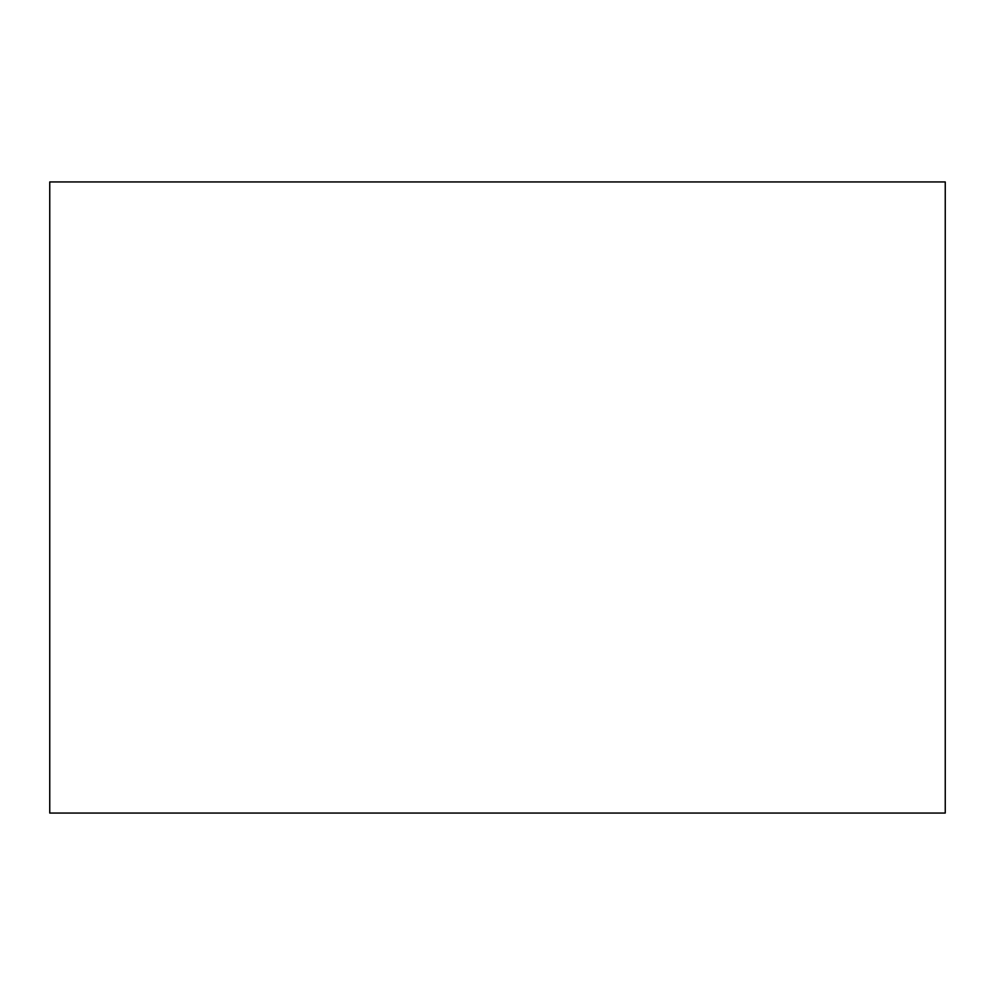 <?xml version="1.0" encoding="UTF-8"?>
<svg xmlns="http://www.w3.org/2000/svg" width="995" height="995" viewBox="0 0 995 995"><rect width="100%" height="100%" fill="white"/><g stroke="black" fill="none" stroke-linecap="round" stroke-linejoin="round"><path stroke-width="1.49" d="M49.75 181.948L49.75 813.052L945.25 813.052L945.25 181.948L49.75 181.948"/></g></svg>
